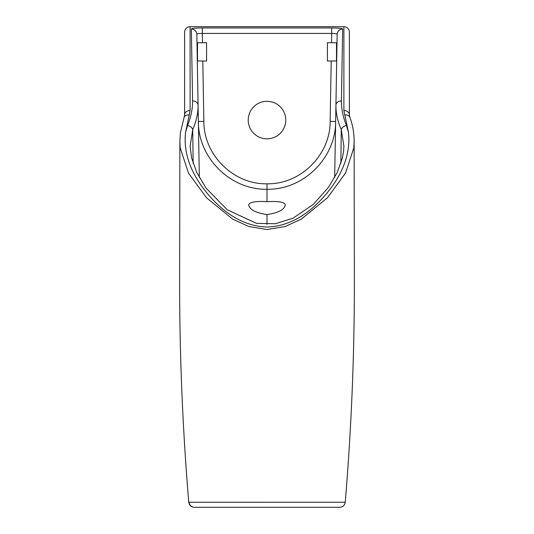 <?xml version="1.0" encoding="UTF-8"?>
<svg xmlns="http://www.w3.org/2000/svg" width="534" height="534" viewBox="0 0 534 534"><rect width="100%" height="100%" fill="white"/><g stroke="black" fill="none" stroke-linecap="round" stroke-linejoin="round"><path stroke-width="0.8" d="M193.121 163.324L192.741 129.582L190.097 146.383M267 214.555C278.441 212.839 284.549 209.595 285.31 204.822C284.388 202.072 278.281 201.024 267 201.678C255.739 201.018 249.638 202.066 248.69 204.822C249.451 209.602 255.552 212.846 267 214.555L267 224.38M337.261 507.3L196.739 507.3L337.261 507.3M339.764 507.3C342.881 507.033 344.71 505.351 345.238 502.26C351.519 427.16 354.556 351.906 354.362 276.499L354.115 141.45L353.848 147.724L345.565 173.023L327.469 197.774L301.363 219.1L285.116 226.549L267 229.533L248.857 226.543L232.65 219.107L206.591 197.84L188.495 173.123L180.152 147.724L179.885 141.45L179.638 276.499C179.444 351.906 182.481 427.16 188.762 502.26L344.884 502.24M339.437 507.3L194.509 507.3M248.237 120.077A18.763 18.763 0 0 0 267 138.84A18.763 18.763 0 0 0 285.763 120.077A18.763 18.763 0 0 0 267 101.306A18.763 18.763 0 0 0 248.237 120.077M190.097 146.162L191.626 158.037L196.799 172.509L206.131 188.162L227.15 209.728L256.554 223.386L275.317 223.746L292.966 218.232L313.171 204.515L328.423 187.394L337.121 172.676L342.354 158.137L343.622 150.915L343.903 146.149L341.259 129.582L340.879 163.331M179.885 141.45L180.379 132.886L184.13 117.313A5.494 4.138 -159.1 0 1 189.263 115.01L185.578 132.212L187.581 125.517C190.992 116.939 192.661 108.729 192.587 100.906L191.346 29.023A5.494 5.46 -1 0 1 196.839 34.39L199.336 177.475M190.104 110.511A5.494 4.319 180 0 0 184.61 114.837L184.61 32.194A5.494 5.494 0 0 1 190.104 26.7L190.104 110.511L189.263 115.01M331.521 42.72L327.415 42.72L327.415 61.03L336.5 60.956L336.513 42.773L331.521 42.72L331.681 33.442C335.045 33.408 336.867 33.722 337.161 34.39L335.926 105.265L337.161 34.39A5.494 5.46 1 0 1 342.654 29.023L341.413 100.906C341.339 108.729 343.008 116.939 346.419 125.517L348.422 132.212L343.896 110.511L343.896 26.7L190.104 26.7M343.896 26.7A5.494 5.494 0 0 1 349.39 32.194L349.39 114.837A5.494 4.319 180 0 0 343.896 110.511M202.8 61.03L206.585 61.03L206.585 42.72L197.487 42.773L197.5 60.956L202.8 61.03L203.854 121.392C203.641 154.76 233.371 184.557 266.993 183.803C300.448 184.557 330.366 154.927 330.146 121.392L335.639 121.485C335.826 157.89 303.526 190.031 267.007 189.256C230.514 190.031 198.187 157.937 198.361 121.485L196.839 34.39C197.126 33.722 198.955 33.408 202.319 33.442L202.319 27.968C195.591 27.995 191.933 28.342 191.346 29.023M342.654 29.023C342.054 28.342 338.396 27.988 331.681 27.968L331.681 33.442L202.319 33.442L202.479 42.72M267.007 183.803L267 201.678M334.664 177.475L335.926 105.265A5.494 4.459 1 0 1 341.413 100.906M346.419 125.517A5.494 3.978 -21.8 0 0 341.259 129.582C337.622 121.091 335.846 112.988 335.926 105.265M192.587 100.906A5.494 4.459 -1 0 1 198.074 105.265C198.154 112.988 196.378 121.091 192.741 129.582A5.494 3.978 21.8 0 0 187.581 125.517M349.39 114.837L349.87 117.313A5.494 4.138 159.1 0 0 344.737 115.01M185.578 132.212C183.376 151.249 189.59 170.373 204.228 189.59C218.012 207.372 239.292 226.423 267.234 227.01C294.995 226.196 316.161 207.219 329.885 189.436C344.45 170.253 350.624 151.175 348.422 132.212M189.089 502.28A5.494 5.467 90 0 0 194.536 507.3M202.319 27.968L331.681 27.968M330.146 121.392L331.2 61.03M198.361 121.485L203.854 121.392M184.61 114.837L184.13 117.313M349.87 117.313C352.72 124.929 354.135 132.973 354.115 141.45L354.115 141.45M188.762 502.26C189.29 505.351 191.119 507.033 194.236 507.3"/></g></svg>
